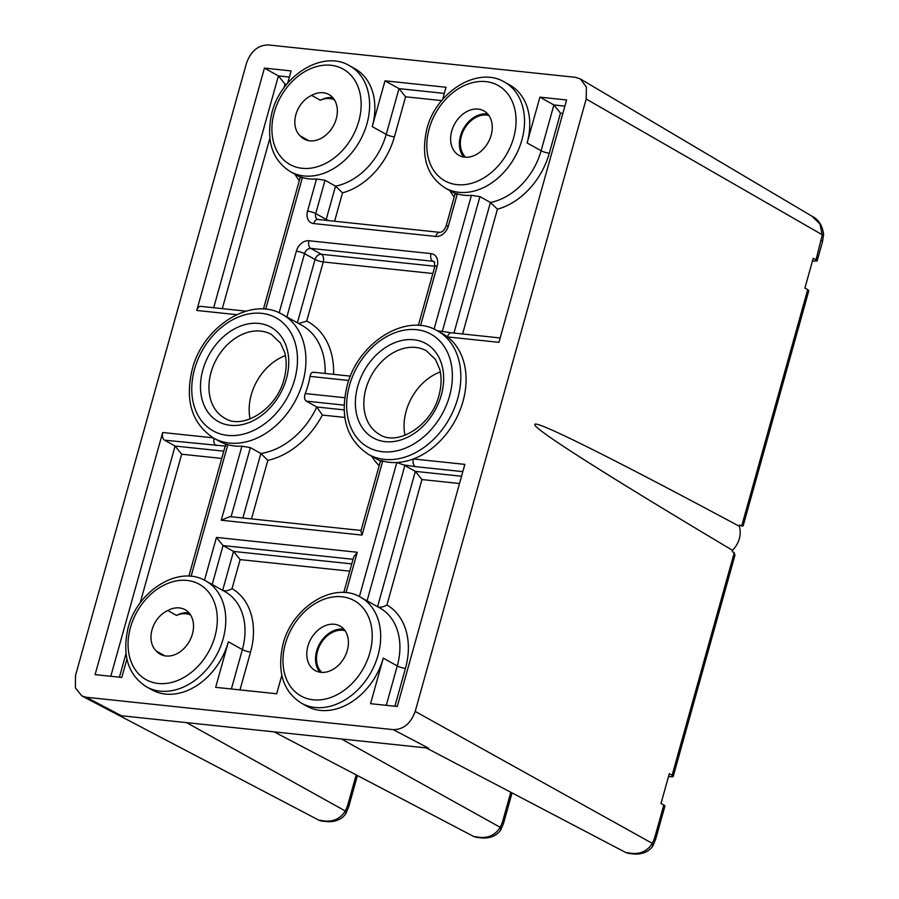 <?xml version="1.0" encoding="UTF-8"?>
<svg xmlns="http://www.w3.org/2000/svg" width="899" height="899" viewBox="0 0 899 899"><rect width="100%" height="100%" fill="white"/><g stroke="black" fill="none" stroke-linecap="round" stroke-linejoin="round"><path stroke-width="1.35" d="M285.41 355.633A47.939 36.016 -60.8 0 0 251.248 394.852A47.939 36.016 -60.8 0 0 250.091 418.934M487.797 114.083A25.487 19.149 -60.8 0 0 460.468 135.918A25.487 19.149 -60.8 0 0 463.828 157.044M451.725 131.04A25.487 19.149 -60.8 0 0 459.018 155.381A25.487 19.149 -60.8 0 0 491.157 135.198A25.487 19.149 -60.8 0 0 483.853 110.869A25.487 19.149 -60.8 0 0 451.725 131.04M404.988 435.273A47.939 36.016 119.2 0 1 406.146 411.191A47.939 36.016 119.2 0 1 440.319 371.961M343.957 629.255A25.487 19.149 -60.8 0 0 316.628 651.101A25.487 19.149 -60.8 0 0 319.988 672.216M307.885 646.212A25.487 19.149 -60.8 0 0 315.178 670.553A25.487 19.149 -60.8 0 0 347.317 650.382A25.487 19.149 -60.8 0 0 340.013 626.041A25.487 19.149 -60.8 0 0 307.885 646.212M348.79 380.479L310.031 376.389A70.751 53.153 119.2 0 1 308.087 385.019A70.751 53.153 119.2 0 1 305.233 393.56L344.699 397.718M310.031 376.389C310.762 372.995 312.189 371.703 314.313 372.534M381.817 461.49C379.94 460.468 380.243 460.31 382.738 461.03A70.751 53.153 -60.8 0 0 396.819 462.524A70.751 53.153 -60.8 0 0 413.405 458.951A70.751 53.153 -60.8 0 0 462.996 401.359A70.751 53.153 -60.8 0 0 447.477 336.911A70.751 53.153 -60.8 0 0 442.735 333.799L437.487 330.877A70.751 53.153 119.2 0 1 457.748 398.437A70.751 53.153 119.2 0 1 368.545 454.445L380.468 461.097M300.266 177.193L290.467 171.72A60.683 45.591 119.2 0 0 366.972 123.68A60.683 45.591 119.2 0 0 349.599 65.751L354.847 68.672A60.683 45.591 119.2 0 1 372.22 126.613L385.008 80.82L446.028 87.259L442.623 99.463M453.961 333.068L490.427 202.466A60.683 45.591 -60.8 0 0 541.108 150.751L527.117 142.952A60.683 45.591 -60.8 0 0 509.744 85.012L504.496 82.079A60.683 45.591 119.2 0 1 521.881 140.019A60.683 45.591 119.2 0 1 445.365 188.06L455.175 193.532M321.82 672.407A24.273 18.238 119.2 0 1 317.561 651.191A24.273 18.238 119.2 0 1 345.081 630.716M300.3 135.974A25.487 19.149 -60.8 0 0 304.109 139.042A25.487 19.149 -60.8 0 0 333.248 126.107A25.487 19.149 -60.8 0 0 328.955 94.53A25.487 19.149 -60.8 0 0 311.638 95.373A24.273 18.238 119.2 0 0 295.883 114.6A24.273 18.238 119.2 0 0 300.3 135.974L308.728 140.671M156.471 651.157A25.487 19.149 -60.8 0 0 160.269 654.214A25.487 19.149 -60.8 0 0 189.408 641.29A25.487 19.149 -60.8 0 0 185.115 609.702A25.487 19.149 -60.8 0 0 167.81 610.533A24.273 18.238 119.2 0 0 152.032 629.783A24.273 18.238 119.2 0 0 156.471 651.157L164.877 655.843M465.66 157.235A24.273 18.238 119.2 0 1 461.401 136.019A24.273 18.238 119.2 0 1 488.921 115.544M743.17 525.87L741.675 526.117L739.562 524.982L739.214 526.218A20.385 15.317 119.2 0 1 739.326 538.625A20.385 15.317 119.2 0 1 732.483 550.3L732.146 551.537L734.236 552.784L734.966 555.256M739.214 526.218C610.399 457.164 534.422 419.361 534.883 424.553C532.051 427.879 605.521 474.638 732.483 550.3M319.201 820.36L320.471 820.27L321.381 821.023L319.201 820.36L81.82 695.927L75.392 687.836L75.482 675.587L246.483 63.177C250.843 51.142 258.159 45.062 268.408 44.95L575.405 77.325L580.406 78.966L586.395 87.102L586.193 99.014L415.203 711.412L652.348 843.408L654.539 838.205L663.799 805.054L661.001 803.47L669.317 773.702L672.115 775.286L734.236 552.784M81.82 695.927L86.282 697.264L121.522 715.773L428.531 748.159L393.279 729.64L86.282 697.264M393.279 729.64C403.527 729.527 410.843 723.448 415.203 711.412M221.738 458.434L181.677 454.209L175.08 446.039L164.584 440.184A6.068 3.81 -84 0 1 162.685 432.509L95.092 674.621L121.781 677.441L126.894 659.102M287.714 83.124L291.119 70.92L264.43 68.099L196.757 310.458A6.068 3.81 -84 0 1 200.893 306.379L246.023 311.144M527.117 142.952L539.906 97.159L566.595 99.969L498.934 342.328L447.477 336.911A6.068 3.81 -84 0 1 451.613 332.821L500.159 337.945M386.267 705.333L397.268 665.934A60.683 45.591 -60.8 0 0 379.895 607.994L360.656 597.262A60.683 45.591 119.2 0 1 378.041 655.202A60.683 45.591 119.2 0 1 301.525 703.232L306.773 706.164A60.683 45.591 -60.8 0 0 383.277 658.124L370.568 703.681L397.257 706.49L464.85 464.378L413.405 458.951A6.068 3.81 -84 0 0 415.304 466.626L403.55 464.895A6.068 1.225 15.6 0 1 404.853 465.525L367.073 600.835M281.803 675.441L276.678 693.77L215.659 687.342L228.38 641.785A60.683 45.591 119.2 0 1 151.864 689.825L146.627 686.903A60.683 45.591 119.2 0 0 223.132 638.863A60.683 45.591 119.2 0 0 205.759 580.923C178.879 564.572 137.255 590.89 128.096 627.828C121.927 655.45 128.108 675.138 146.627 686.903M456.467 194.139C454.579 193.128 454.872 193.038 457.333 193.847A60.683 45.591 -60.8 0 0 471.424 195.341L479.942 196.611L442.274 331.495M457.333 193.847L448.365 225.986A12.137 9.114 -60.8 0 1 435.779 236.437L313.74 223.57A12.137 9.114 -60.8 0 1 307.548 211.13L316.515 179.002A60.683 45.591 119.2 0 1 302.435 177.508L265.654 309.256M189.048 612.916A25.487 19.149 -60.8 0 0 176.552 615.422A24.273 18.238 119.2 0 1 190.61 615.051M361.095 530.466L229.908 516.633L221.244 520.24L241.921 446.185A70.751 53.153 119.2 0 1 227.829 444.702A70.751 53.153 119.2 0 1 218.884 441.038L213.636 438.105A70.751 53.153 119.2 0 0 302.839 382.097A70.751 53.153 119.2 0 0 282.589 314.538C251.462 295.557 202.916 326.292 192.229 369.41C184.767 400.707 191.903 423.609 213.636 438.105M332.888 97.744A25.487 19.149 -60.8 0 0 320.381 100.25A24.273 18.238 119.2 0 1 334.45 99.868M812.449 261.047L817.124 260.968L816.022 259.856L822.282 234.785L586.193 99.014M741.675 526.117L807.707 289.624L804.92 288.04L813.224 258.271L816.022 259.856M341.451 738.978L500.26 827.361L502.451 822.169L510.801 792.255M186.554 722.639L345.351 811.022L347.542 805.83L356.184 774.882M320.471 820.27C331.394 822.776 339.687 819.697 345.351 811.022L345.823 813.617C339.238 823.405 326.607 821.63 326.09 821.517L320.471 820.27M474.11 836.699L475.38 836.609C486.303 839.115 494.596 836.036 500.26 827.361L500.732 829.957C494.147 839.745 481.516 837.969 480.999 837.857L474.11 836.699L274.128 731.876M626.198 852.746L627.468 852.645C638.391 855.163 646.684 852.083 652.348 843.408L652.82 846.004C646.235 855.792 633.604 854.005 633.087 853.904L626.198 852.746L426.216 747.912M821.371 240.696A6.068 1.225 15.6 0 1 822.473 241.809L823.608 234.482L822.282 234.785L819.91 223.997L812.011 216.232L580.406 78.966M668.541 776.466L670.868 776.714A6.068 1.225 -164.4 0 0 673.216 776.399A6.068 1.225 -164.4 0 0 672.115 775.286M167.81 610.533L176.552 615.422M311.638 95.373L320.381 100.25M807.707 289.624L808.819 290.737L743.158 525.87M663.799 805.054A6.068 1.225 15.6 0 1 664.9 806.167L655.652 839.318A6.068 1.225 -164.4 0 0 654.539 838.205M562.853 113.386L560.493 113.128L549.3 153.201A66.751 50.142 119.2 0 1 497.428 209.186L490.427 202.466L479.942 196.611M560.493 113.128L553.896 104.958L539.906 97.159M222.66 590.351L233.526 551.435L223.042 545.581L212.175 584.507M286.759 84.259L285.017 84.079L278.42 75.909L264.43 68.099M301.558 177.8C299.67 176.8 299.963 176.698 302.435 177.508M316.515 179.002L325.033 180.272L315.74 213.58L326.225 219.435L335.529 186.127L325.033 180.272M441.656 100.598L405.584 96.8L398.987 88.619L385.008 80.82M241.921 446.185L250.383 447.635L231.088 516.756M242.865 517.993L260.879 453.489A70.751 53.153 -60.8 0 0 316.808 407L322.359 415.068A76.82 57.716 119.2 0 1 267.823 460.378L260.879 453.489L250.383 447.635M344.137 409.888L316.808 407L306.323 401.145C304.39 399.628 304.031 397.1 305.233 393.56M459.513 483.505L421.946 479.549L415.349 471.379L404.853 465.525M191.082 576.349L227.829 444.702C225.75 444.454 225.008 444.926 225.638 446.129L164.584 440.184M298.648 323.505L306.716 321.1A76.82 57.716 119.2 0 1 333.574 374.355M405.584 96.8L394.403 136.862A66.751 50.142 119.2 0 1 342.519 192.847L335.529 186.127A60.683 45.591 -60.8 0 0 386.21 134.423L372.22 126.613M222.637 590.452C225.548 591.295 228.683 590.688 232.021 588.631A66.751 50.142 119.2 0 1 250.563 652.045L239.988 689.904M351.756 563.898L233.526 551.435L240.123 559.605L232.021 588.631M377.535 606.791C380.457 607.623 383.581 607.016 386.918 604.971A66.751 50.142 119.2 0 1 405.46 668.384L394.886 706.243M214.041 438.33A6.068 3.81 96 0 0 216.041 445.601M204.489 580.248L216.445 537.411L223.042 545.581L353.049 559.29M216.445 537.411L357.274 552.256L353.7 556.975L343.766 592.52M380.592 460.636L360.937 531.017L362.061 535.085L221.244 520.24M451.613 332.821L437.217 330.72M403.55 464.895L396.819 462.524L359.386 596.588M449.556 395.987A64.683 48.591 -60.8 0 0 416.552 329.686A64.683 48.591 -60.8 0 0 349.475 385.435A64.683 48.591 -60.8 0 0 382.48 451.725A64.683 48.591 -60.8 0 0 449.556 395.987M357.735 386.3A54.007 40.567 119.2 0 1 413.742 339.766A54.007 40.567 119.2 0 1 441.297 395.111A54.007 40.567 119.2 0 1 385.289 441.656A54.007 40.567 119.2 0 1 357.735 386.3M426.373 350.801A47.939 36.016 -60.8 0 0 365.927 388.75A47.939 36.016 -60.8 0 0 379.659 434.52C397.066 446.41 431.43 426.148 438.948 395.436C441.533 385.862 441.769 377.074 439.656 369.051L435.464 359.443L426.373 350.801M358.78 121.241A54.614 41.028 -60.8 0 0 330.922 65.267A54.614 41.028 -60.8 0 0 274.285 112.33A54.614 41.028 -60.8 0 0 302.154 168.304A54.614 41.028 -60.8 0 0 358.78 121.241M214.94 636.413A54.614 41.028 -60.8 0 0 187.082 580.439A54.614 41.028 -60.8 0 0 130.445 627.502A54.614 41.028 -60.8 0 0 158.314 683.476A54.614 41.028 -60.8 0 0 214.94 636.413M294.647 379.648A64.683 48.591 -60.8 0 0 261.654 313.346A64.683 48.591 -60.8 0 0 194.577 369.096A64.683 48.591 -60.8 0 0 227.571 435.386A64.683 48.591 -60.8 0 0 294.647 379.648M202.837 369.961A54.007 40.567 119.2 0 1 258.833 323.426A54.007 40.567 119.2 0 1 286.388 378.782A54.007 40.567 119.2 0 1 230.391 425.317A54.007 40.567 119.2 0 1 202.837 369.961M271.464 334.462A47.939 36.016 -60.8 0 0 211.029 372.411A47.939 36.016 -60.8 0 0 224.75 418.181C242.168 430.07 276.532 409.809 284.039 379.097C286.624 369.534 286.86 360.735 284.747 352.711L280.555 343.103L271.464 334.462M513.689 137.581A54.614 41.028 -60.8 0 0 485.82 81.607A54.614 41.028 -60.8 0 0 429.194 128.669A54.614 41.028 -60.8 0 0 457.052 184.643A54.614 41.028 -60.8 0 0 513.689 137.581M369.849 652.753A54.614 41.028 -60.8 0 0 341.98 596.779A54.614 41.028 -60.8 0 0 285.354 643.841A54.614 41.028 -60.8 0 0 313.212 699.815A54.614 41.028 -60.8 0 0 369.849 652.753M325.123 373.456A70.751 53.153 -60.8 0 0 301.817 325.269L282.589 314.538M231.369 688.994L242.37 649.595L228.38 641.785M250.563 652.045A6.068 1.225 -164.4 0 1 242.37 649.595A60.683 45.591 -60.8 0 0 224.986 591.654L205.759 580.923M405.46 668.384A6.068 1.225 -164.4 0 1 397.268 665.934L383.277 658.124M162.685 432.509L213.142 437.824M236.662 314.672L196.757 310.458M420.552 325.595L437.184 266.048A12.137 9.114 -60.8 0 0 430.992 253.608A6.068 3.81 96 0 0 432.891 261.283L310.84 248.416L321.336 254.271L434.869 266.239M434.06 329.158L471.424 195.341M279.151 312.818L296.355 251.203A6.068 1.225 15.6 0 1 304.547 253.642L286.882 316.931M430.992 253.608L308.941 240.741A12.137 9.114 -60.8 0 0 296.355 251.203M382.738 461.03L362.061 535.085M357.274 552.256L345.98 592.688M549.3 153.201A6.068 1.225 -164.4 0 1 541.108 150.751L553.896 104.958L564.875 106.116M497.428 209.186L462.58 333.978M349.733 571.168L240.123 559.605M213.692 307.728L278.42 75.909L289.399 77.067M285.017 84.079L283.949 87.888M269.79 138.581L222.311 308.638M299.322 180.575A66.751 50.142 119.2 0 1 294.951 174.226M394.403 136.862A6.068 1.225 15.6 0 1 386.21 134.423L398.987 88.619L444.308 93.406M342.519 192.847L334.597 221.244M454.22 196.915A66.751 50.142 119.2 0 1 449.86 190.566M297.367 322.786L315.043 259.496L304.547 253.642A6.068 4.562 119.2 0 1 310.84 248.416A6.068 3.81 96 0 1 308.941 240.741M434.756 262.328L432.891 261.283A6.068 4.562 119.2 0 1 434.251 261.71L434.835 266.374A6.068 1.225 -164.4 0 1 437.184 266.048M432.835 273.51L323.235 261.946L306.716 321.1M344.115 405.134L306.323 401.145M379.198 465.648A76.82 57.716 119.2 0 1 371.635 456.175M344.811 417.428L322.359 415.068M267.823 460.378L251.484 518.903M377.569 606.69L415.349 471.379L461.535 476.245M462.828 471.638L415.304 466.626M421.946 479.549L386.918 604.971M110.791 676.273L175.08 446.039L223.772 451.174M181.677 454.209L140.109 603.072M125.95 653.764L119.41 677.183M315.043 259.496A6.068 1.225 -164.4 0 0 323.235 261.946A6.068 3.81 -84 0 0 321.336 254.271A6.068 4.562 119.2 0 0 315.043 259.496M329.203 220.682A6.068 1.225 15.6 0 1 326.225 219.435A6.068 4.562 119.2 0 0 326.034 220.345M448.365 225.986A6.068 1.225 -164.4 0 0 446.016 226.301L455.231 193.33M435.779 236.437A6.068 3.81 -84 0 1 439.914 232.358C442.398 232.122 444.432 230.099 446.016 226.301M313.74 223.57A6.068 3.81 -84 0 1 317.875 219.48L317.471 219.367A6.068 4.562 119.2 0 1 315.74 213.58A6.068 1.225 15.6 0 0 307.548 211.13M357.42 775.534L348.655 806.942A6.068 1.225 -164.4 0 0 347.542 805.83M512.037 792.907L503.564 823.282A6.068 1.225 -164.4 0 0 502.451 822.169M437.487 330.877C406.37 311.897 357.824 342.631 347.126 385.75C339.665 417.046 346.8 439.948 368.545 454.445M349.599 65.751C322.719 49.389 281.095 75.718 271.936 112.645C265.767 140.266 271.947 159.966 290.467 171.72M504.496 82.079C477.627 65.728 436.004 92.058 426.845 128.984C420.676 156.606 426.845 176.305 445.365 188.06M360.656 597.262C333.787 580.911 292.164 607.23 283.005 644.156C276.836 671.789 283.005 691.477 301.525 703.232M633.087 853.904L628.39 853.409M480.999 837.857L476.301 837.362M326.09 821.517L321.381 821.023M418.35 325.416L434.835 266.374M317.875 219.48L439.914 232.358M348.655 806.942L345.823 813.617M503.564 823.282L500.732 829.957M817.124 260.968L822.473 241.809M812.011 216.232C818.607 219.435 822.473 225.514 823.608 234.482M655.652 839.318L652.82 846.004M188.869 576.18L225.402 445.342M263.441 309.076L300.322 176.991M313.38 372.22L350.43 376.13M673.216 776.399L734.955 555.256"/></g></svg>
